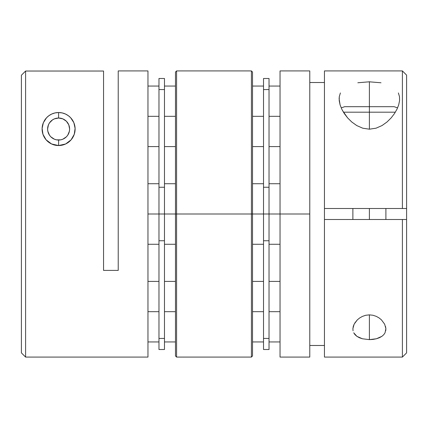 <?xml version="1.0" encoding="UTF-8"?>
<svg xmlns="http://www.w3.org/2000/svg" width="428" height="428" viewBox="0 0 428 428"><rect width="100%" height="100%" fill="white"/><g stroke="black" fill="none" stroke-linecap="round" stroke-linejoin="round"><path stroke-width="0.64" d="M369.391 112.195L395.344 112.195L369.391 112.195L369.391 129.192L369.391 112.195L343.433 112.195L369.391 112.195L369.391 106.695L369.391 112.195M397.58 107.893L394.151 106.695L369.391 106.695L393.674 106.695M369.391 208.495L369.391 219.505L369.391 208.495M344.626 106.695L369.391 106.695L344.626 106.695L341.202 107.893M357.829 82.764L369.391 81.796L369.391 106.695L369.391 81.796L369.915 81.796M398.377 92.951L399.495 96.653L399.565 100.655L398.687 104.897L396.965 109.236L394.429 113.634L391.133 117.925L387.008 121.996L382.017 125.564L376.062 128.186L369.391 129.192L362.719 128.191L356.775 125.57L351.768 121.996L347.659 117.935L344.347 113.629L341.828 109.258L340.089 104.892L339.126 98.884L339.286 96.642L340.399 92.951M399.495 96.653L399.565 100.655L398.687 104.897L396.965 109.236L394.429 113.634L391.133 117.925L387.008 121.996L382.017 125.564L376.062 128.186L369.391 129.192L362.719 128.191L356.775 125.57L351.768 121.996L347.659 117.935L342.507 110.585M354.78 323.028L357.31 319.893L359.632 317.977L362.473 316.372L365.78 315.265L369.391 314.864L369.391 339.634L362.361 338.767L356.893 336.344L353.737 332.807L355.015 334.691L356.893 336.344L359.36 337.724L362.361 338.767L369.391 339.634L369.391 314.864L372.997 315.265L376.308 316.372L379.155 317.983L381.476 319.898L384.654 324.194L385.885 328.634L385.735 330.791M352.881 329.084L353.266 326.414L354.133 324.178L357.31 319.893L359.632 317.977L362.473 316.372L365.78 315.265L369.391 314.864L372.997 315.265L376.308 316.372L379.155 317.983L381.476 319.898L384.654 324.194M406.6 75.146L406.6 208.495L406.6 75.119L402.406 70.925L324.451 70.925L324.451 208.495L402.406 208.495L402.406 70.925L402.406 208.495L406.6 208.495L406.6 352.854M309.776 82.513L324.451 82.513L309.776 82.513M309.776 356.989L309.776 70.925L280.035 70.925L280.035 214L309.776 214L280.035 214L280.035 357.075L309.776 357.075L309.776 71.011M381 82.775L369.059 81.796M341.828 109.258L340.089 104.892L339.217 100.666L339.286 96.642M324.451 345.487L309.776 345.487L324.451 345.487M324.451 71.053L324.451 208.495L406.6 208.495L406.6 219.505L402.406 219.505L402.406 357.075L406.6 352.881L406.6 219.505L324.451 219.505L324.451 357.075L402.406 357.075L402.406 219.505L324.451 219.505L324.451 356.947M353.041 330.774L352.897 328.618L354.133 324.178M373.023 339.415L369.391 339.634L376.437 338.762L373.023 339.415M379.417 337.724L376.437 338.762L381.894 336.338L379.417 337.724M385.521 326.43L385.885 328.634L385.04 332.813L383.772 334.68L381.894 336.338M280.035 70.925L280.035 357.075M385.885 328.634L385.901 329.084M324.451 208.495L324.451 219.505L324.451 208.495M61.83 145.226L58.609 145.547L58.609 140.042A11.005 11.005 0 0 1 47.604 129.037A11.005 11.005 0 0 1 58.609 118.032L54.399 118.866L52.494 119.888L49.461 122.922L48.444 124.826L47.604 129.037L47.818 131.182L49.461 135.152L50.83 136.821L54.399 139.207L56.464 139.833L60.76 139.833L62.82 139.207L66.394 136.821L67.763 135.152L69.406 131.182L69.614 129.037L68.78 124.826L66.394 121.252L62.82 118.866L58.609 118.032L58.609 112.527A16.51 16.51 0 0 1 68.362 115.715L70.69 117.786L72.525 120.15L73.867 122.724L75.103 128.373L74.959 131.332L74.263 134.285L72.985 137.158L71.107 139.828L68.641 142.149L65.639 143.974L62.231 145.146L58.609 145.547L54.977 145.14L51.563 143.963L48.583 142.149L46.106 139.817A16.51 16.51 0 0 0 58.609 145.547L51.563 143.963L46.106 139.817L44.228 137.142A16.51 16.51 0 0 1 43.346 122.745L46.524 117.791A16.51 16.51 0 0 1 58.609 112.527L58.609 118.032A11.005 11.005 0 0 1 69.614 129.037A11.005 11.005 0 0 1 58.609 140.042L58.609 145.547A16.51 16.51 0 0 0 68.373 115.726A16.51 16.51 0 0 1 58.609 145.547A16.51 16.51 0 0 1 44.234 137.147M44.887 119.867L45.582 118.898L44.887 119.867M42.42 132.257L42.607 133.097L42.42 132.257M74.798 132.268L74.879 131.84M74.772 125.666L74.943 126.624M44.17 121.033A16.51 16.51 0 0 1 46.518 117.802M46.106 139.817L42.961 134.29L42.265 131.353L42.115 128.389L43.346 122.745A16.51 16.51 0 0 0 42.961 134.285L42.115 128.389L43.346 122.745L44.689 120.161L46.524 117.791L48.846 115.726L51.692 114.051L55.003 112.928L58.609 112.527A16.51 16.51 0 0 0 51.697 114.046M118.224 72.016L118.224 270.405L103.549 270.405L103.549 71.032L25.594 71.032L25.594 357.075L147.965 357.075L147.965 70.925L118.224 70.925L118.224 270.405L103.549 270.405L103.549 71.032L25.594 71.032L21.4 75.226L21.4 352.881L21.4 75.226L25.594 71.032L25.594 357.075L21.4 352.881M46.524 117.791L48.846 115.726L51.692 114.051L55.003 112.928L58.609 112.527L62.221 112.928L65.527 114.046L68.368 115.721L70.69 117.786L73.867 122.724L75.103 128.373L74.263 134.285L71.107 139.828L65.639 143.974L58.609 145.547L55.389 145.226M44.228 137.142L42.961 134.29M118.224 70.925L147.965 70.925L147.965 214L158.97 214L147.965 214L147.965 357.075L25.594 357.075M67.785 115.309L66.527 114.549M69.336 116.486L70.492 117.577L69.336 116.486M72.337 138.207L71.786 138.988L72.337 138.207M70.7 140.277L69.48 141.459L70.7 140.277M67.785 142.759L66.618 143.476M54.003 144.889L52.323 144.3L54.003 144.889M49.439 142.765L48.99 142.454L49.439 142.765M47.743 141.465L46.513 140.272L47.743 141.465M45.438 138.982L44.56 137.704L45.438 138.982M43.715 136.152L43.164 134.868L43.715 136.152M42.126 129.925L42.105 128.742L42.126 129.925M42.281 126.608L42.447 125.682L42.281 126.608M46.722 117.582L47.883 116.486L46.722 117.582M49.124 115.523L49.439 115.309L49.124 115.523M52.286 144.284L51.906 144.124M50.584 143.46L49.45 142.77M49.45 115.303L50.691 114.549M51.975 113.923L54.04 113.174M55.389 112.848L58.609 112.527L61.83 112.848M63.2 113.179L65.243 113.923M75.114 128.732L75.093 129.93M74.055 134.863L73.498 136.168M72.653 137.714L72.343 138.201M65.307 144.124L64.938 144.284M64.922 144.29L63.21 144.894M58.609 112.527L62.221 112.928L65.527 114.046L68.368 115.721M74.611 133.103L74.804 132.257M164.475 214L175.48 214L158.97 214L158.97 240.75L164.475 240.75L164.475 187.25L158.97 187.25L158.97 214L164.475 214L164.475 338.425L158.97 338.425L158.97 240.75L164.475 240.75L164.475 338.425L158.97 338.425L158.97 349.51L158.97 89.575L164.475 89.575L164.475 78.49L164.475 187.25L158.97 187.25L158.97 89.575L164.475 89.575L164.475 214M147.965 116.325L158.97 116.325L147.965 116.325M164.475 116.325L175.48 116.325L164.475 116.325M147.965 311.675L158.97 311.675L147.965 311.675M164.475 311.675L175.48 311.675L164.475 311.675M280.035 116.325L269.03 116.325L280.035 116.325M263.525 116.325L252.52 116.325L263.525 116.325M280.035 311.675L269.03 311.675L280.035 311.675M263.525 311.675L252.52 311.675L263.525 311.675M280.035 214L269.03 214L280.035 214M263.525 214L252.52 214L269.03 214L269.03 187.25L263.525 187.25L263.525 240.75L269.03 240.75L269.03 214L263.525 214L263.525 89.575L269.03 89.575L269.03 78.49L269.03 187.25L263.525 187.25L263.525 89.575L269.03 89.575L269.03 338.425L263.525 338.425L263.525 240.75L269.03 240.75L269.03 338.425L263.525 338.425L263.525 349.51L263.525 214M164.475 349.51L164.475 338.425L164.475 349.51L158.97 349.51M158.97 78.49L158.97 89.575L158.97 78.49L164.475 78.49M269.03 349.51L269.03 338.425L269.03 349.51L263.525 349.51M263.525 78.49L263.525 89.575L263.525 78.49L269.03 78.49M251.418 214L251.418 70.925L251.418 214L252.52 214L252.52 72.027L252.52 355.973L251.418 357.075L251.418 70.925L252.52 72.027L252.52 214L176.582 214L176.582 70.925L176.582 214L251.418 214L251.418 357.075L251.418 214M175.48 214L175.48 72.027L175.48 214L176.582 214L176.582 357.075L175.48 355.973L175.48 72.027L176.582 70.925L176.582 214L175.48 214M176.582 214L176.582 357.075L176.582 214M252.52 214L252.52 355.973L252.52 214M385.901 208.495L385.901 219.505M352.881 208.495L352.881 219.505M147.965 183.735L158.97 183.735M164.475 183.735L175.48 183.735M147.965 244.265L158.97 244.265M164.475 244.265L175.48 244.265M147.965 86.06L158.97 86.06M164.475 86.06L175.48 86.06M147.965 146.59L158.97 146.59M164.475 146.59L175.48 146.59M147.965 281.41L158.97 281.41M164.475 281.41L175.48 281.41M147.965 341.94L158.97 341.94M164.475 341.94L175.48 341.94M280.035 146.59L269.03 146.59M263.525 146.59L252.52 146.59M280.035 86.06L269.03 86.06M263.525 86.06L252.52 86.06M280.035 341.94L269.03 341.94M263.525 341.94L252.52 341.94M280.035 281.41L269.03 281.41M263.525 281.41L252.52 281.41M280.035 244.265L269.03 244.265M263.525 244.265L252.52 244.265M280.035 183.735L269.03 183.735M263.525 183.735L252.52 183.735M251.418 70.925L176.582 70.925M251.418 357.075L176.582 357.075"/></g></svg>
